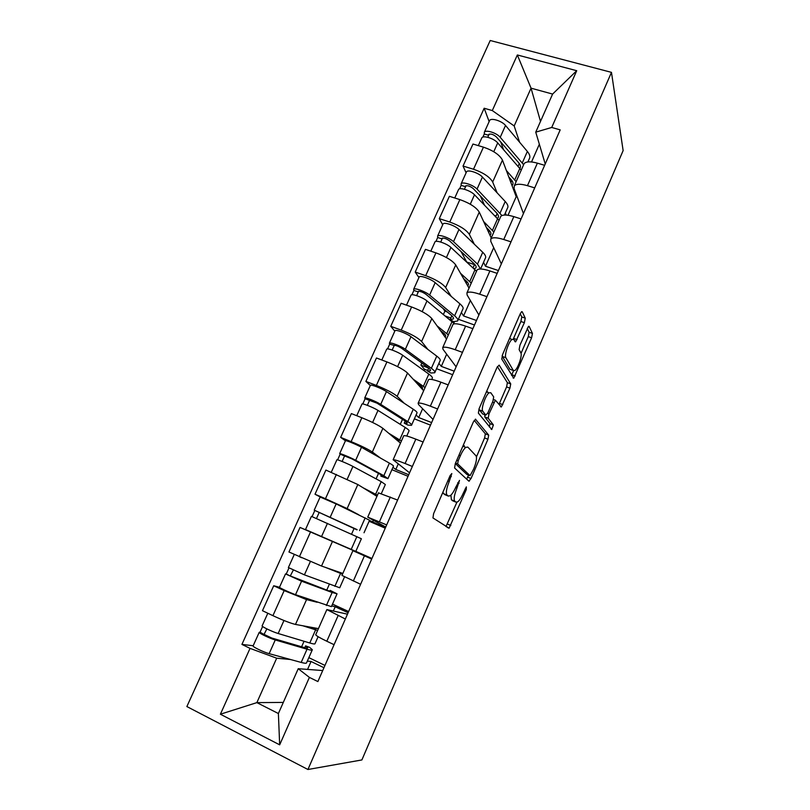 <?xml version="1.0" encoding="UTF-8"?>
<svg xmlns="http://www.w3.org/2000/svg" width="810" height="810" viewBox="0 0 810 810"><rect width="100%" height="100%" fill="white"/><g stroke="black" fill="none" stroke-linecap="round" stroke-linejoin="round"><path stroke-width="1.21" d="M451.828 473.536L450.147 475.51L433.593 513.702L432.955 517.934L449.094 528.201L466.256 489.645L466.347 486.891L463.199 493.351C461.366 497.502 459.564 500.327 457.792 501.805L456.01 502.159L454.795 501.208C453.509 499.294 454.238 494.91 456.972 488.055L459.513 480.381L455.838 487.083C453.975 491.295 452.122 494.171 450.289 495.7L448.335 496.095L447.049 495.072C445.672 493.067 446.401 488.531 449.226 481.454L451.828 473.536M524.374 322.704L525.234 318.127L522.258 311.809L521.569 311.749L520.172 313.946L502.595 354.496L501.775 359.083L513.763 378.189L531.603 337.78L532.453 333.436L529.122 326.379L528.515 326.329L519.949 345.171L519.119 349.596L520.881 352.917C522.49 355.276 518.035 368.347 514.897 370.494L513.317 370.474L505.885 357.726C504.083 355.387 508.619 341.739 511.981 339.451L513.763 339.522L515.636 341.86L524.374 322.704L520.901 321.499L521.762 316.933L520.243 313.774M611.469 72.363L623.133 150.589L361.888 759.942L307.932 769.5L611.469 72.363L490.212 40.5L186.867 706.553L307.932 769.5M475.703 419.246L473.415 421.828L455.291 463.634L454.592 467.977L468.858 481.16L471.045 478.497L487.944 439.243L488.693 435.102L475.399 419.134M479.125 408.645L496.975 367.477L499.152 365.118L510.725 383.91L509.925 388.152L501.349 406.995L495.386 400.211L488.977 413.93L488.207 418.223L493.381 424.926L491.781 429.523L478.366 413.11L479.125 408.645M315.809 634.544L315.708 634.787C316.305 635.809 320.011 637.966 326.815 641.236L334.074 644.679M317.135 602.255L306.555 599.613L284.178 590.601L272.919 615.661C282.984 620.318 290.507 623.234 295.488 624.429L318.431 628.611M272.919 615.661L262.47 610.699L273.719 585.751L279.501 587.27M345.354 619.012L326.855 609.586L347.48 614.183M332.505 604.108L348.634 611.55M284.178 590.601L273.719 585.751M348.108 612.735L335.208 606.771L331.715 605.9M341.962 575.414L360.602 584.293M315.89 534.175L300.024 527.442L288.947 551.995L321.519 566.038L342.843 573.439M371.689 559.052L352.897 550.699L371.861 558.667M355.813 551.347L371.952 558.465M371.911 558.556L300.024 527.442M385.752 527.026L367.74 517.155L386.694 524.9M369.461 520.465L385.479 527.664M320.568 497.158L315.009 494.232L325.468 498.707L347.125 508.579L358.769 514.775M385.246 528.181L369.117 521.255M397.599 500.053L378.472 492.885M376.944 496.348L357.838 484.532L325.904 470.063L315.009 494.232M409.566 472.827L393.133 459.746C394.257 459.513 398.247 460.768 405.091 463.512L412.361 466.459M392.941 467.319L395.817 469.456L408.726 474.731M345.435 440.812L340.656 437.37L351.125 441.622C361.118 445.783 368.185 449.256 372.337 452.01L380.538 458.106M408.037 476.29L391.898 469.678M423.093 442.017L415.834 439.142C408.979 436.468 404.949 435.334 403.755 435.729L403.633 436.013M400.474 443.141L382.887 428.348C378.847 425.382 371.841 421.838 361.847 417.737L351.378 413.586L340.656 437.37M433.016 419.428L418.578 404.575L418.122 403.238C419.418 402.621 423.498 403.593 430.353 406.164L437.613 408.959M416.087 414.953L418.719 417.545L431.639 422.577M370.322 385.55L365.897 381.409L376.367 385.428C386.34 389.448 393.265 393.083 397.153 396.333L404.231 403.289M430.505 425.139L414.366 418.841M448.183 384.902L440.913 382.178C434.059 379.677 429.948 378.817 428.581 379.596L428.399 380.022M423.66 390.714L407.541 373.035C403.765 369.583 396.89 365.877 386.927 361.918L376.458 357.99L365.897 381.409M456.121 366.819L443.019 349.323L442.726 347.622C444.184 346.619 448.345 347.318 455.21 349.728L462.469 352.37M438.888 363.346L441.298 366.383L454.218 371.172M394.814 331.138L390.744 326.308L401.223 330.115C411.166 333.983 417.96 337.78 421.595 341.506L427.872 349.434M452.658 374.706L436.519 368.712M472.868 328.698L465.608 326.126C458.733 323.777 454.542 323.19 453.023 324.344L452.78 324.901M446.512 339.056L431.821 318.563C428.287 314.644 421.554 310.787 411.622 306.97L401.142 303.264L390.744 326.308M478.892 314.989L467.076 294.911L466.945 292.866C468.555 291.489 472.797 291.934 479.672 294.182L486.931 296.673M461.366 312.478L463.563 315.961L476.472 320.497M418.932 277.557L415.216 272.069L425.695 275.663C435.608 279.389 442.26 283.338 445.652 287.53L451.261 296.44M474.498 324.992L458.359 319.292M497.168 273.375L489.908 270.945C483.033 268.758 478.761 268.424 477.08 269.953L476.776 270.641M469.041 288.137L455.726 264.931C452.436 260.557 445.834 256.537 435.932 252.872L425.452 249.369L415.216 272.069M501.329 263.908L490.769 241.34L490.799 238.95C492.561 237.219 496.874 237.411 503.749 239.507L511.019 241.856M483.529 262.339L485.504 266.237L498.413 270.55M442.695 224.775L439.303 218.649L449.783 222.041C459.675 225.625 466.195 229.736 469.344 234.363L474.356 244.245M521.093 218.923L513.834 216.624C506.949 214.599 502.595 214.518 500.772 216.391L500.418 217.202M491.235 237.958L479.267 212.119C476.209 207.299 469.749 203.128 459.867 199.604L449.388 196.303L439.303 218.649M523.442 213.567L514.097 188.578L514.279 185.865C516.183 183.789 520.577 183.728 527.462 185.672L534.721 187.89M466.094 172.793L463.036 166.05L473.506 169.239C483.378 172.692 489.767 176.944 492.683 182.007L497.127 192.841M505.369 212.909L506.25 215.065M544.634 165.301L537.384 163.154C530.499 161.261 526.075 161.433 524.111 163.64L523.695 164.582M517.256 197.022L516.203 196.688L502.453 160.096C499.628 154.852 493.29 150.538 483.438 147.147L472.969 144.038L463.036 166.05M516.203 196.688L508.012 215.257M493.715 247.637L485.504 266.237M470.377 300.52L463.563 315.961M446.675 354.203L441.298 366.383M422.617 408.726L418.719 417.545M398.176 464.1L395.817 469.456M373.359 520.334L372.57 522.126M335.208 606.771L333.416 610.831M290.577 659.522L276.686 658.196L256.861 702.624L278.387 713.529L298.232 668.706L322.714 670.548M323.959 667.723L311.06 661.486L307.304 661.122M283.308 702.422L256.861 702.624L220.391 714.217L250.047 648.375L276.686 658.196M311.06 661.486L307.557 669.414M298.232 668.706L309.39 677.403L279.673 744.835L220.391 714.217M545.231 163.954L535.744 132.151L552.602 94.071L531.046 88.168L514.178 125.955L492.298 110.565L484.167 108.246L241.927 644.406L250.047 648.375M492.298 110.565L517.347 54.969L576.72 70.703L551.711 127.464L535.744 132.151M309.39 677.403L317.874 681.564L560.196 129.873L551.711 127.464M540.503 121.399L531.046 88.168L517.347 54.969M514.178 125.955L519.585 142.195M539.349 144.241L531.532 161.949M308.843 657.639L324.962 665.425M253.186 645.742L241.927 644.406M489.149 121.591L484.167 108.246M301.614 646.765L304.054 641.267M326.754 590.095L329.336 584.273M351.53 534.225L354.183 528.252M376.083 478.872L378.513 473.384M400.261 424.359L402.489 419.347M424.075 370.666L424.673 369.319M486.992 228.805L487.225 228.298M509.338 178.433L509.591 177.866M279.673 744.835L278.387 713.529M552.602 94.071L576.72 70.703M442.898 492.227L443.556 493.644L447.049 495.072M445.338 494.859L443.556 493.644M450.927 495.133L451.403 499.81L454.795 501.208M453.063 500.955L451.403 499.81M445.966 526.601L456.88 502.301M476.452 456.87L484.603 437.947L485.342 433.806L474.194 420.339M466.641 479.105L468.595 475.095M458.156 460.839L457.66 463.877L470.063 475.683L473.698 468.97C476.351 462.338 477.12 457.944 475.986 455.797L467.815 447.1L465.74 447.383C463.988 448.841 462.196 451.615 460.384 455.706L458.156 460.839L456.749 460.283M466.833 474.387L455.321 463.583M464.312 445.723L463.168 445.48M497.37 366.636L507.384 382.674L510.725 383.91M498.98 404.453L506.594 386.917L507.384 382.674M484.825 414.75L484.785 416.927L490.03 423.65L493.381 424.926M489.331 426.961L490.03 423.65M490.789 392.739L489.017 392.83C485.484 395.24 480.745 409.263 482.8 411.217L485.818 415.125L487.995 412.634L492.905 401.254L493.695 396.89L490.789 392.739M488.015 392.455L486.749 391.058M478.953 409.07L479.297 409.88L482.8 411.217M482.669 413.92L479.297 409.88M513.277 339.046L520.901 321.499M509.824 337.831L510.634 338.975M502.129 355.752L502.382 356.471L505.885 357.726M510.938 369.603L509.935 369.249L502.382 356.471M521.053 353.363L528.272 336.616L529.112 332.272L527.219 328.333M511.525 375.405L513.56 370.757M307.962 626.707L312.103 628.023L316.194 628.651L315.738 628.125M313.338 628.398L313.632 627.74M318.107 636.68L315.06 643.585C315.161 644.254 313.399 644.051 309.784 642.988L278.154 633.501C272.99 632.023 261.964 626.818 262.096 625.938L262.167 625.796M317.631 630.443L302.687 625.735M304.793 647.676L305.593 645.874L307.749 647.737C307.81 648.294 306.413 648.152 303.537 647.332L271.745 638.027L264.05 634.382L266.875 628.904M305.593 645.874L309.562 647.312L312.346 649.711C312.427 650.42 310.655 650.248 307.031 649.215L275.268 639.951C270.084 638.513 259.048 633.288 259.21 632.357L260.05 632.185L262.622 626.484M312.214 650.025L306.595 662.732C306.646 663.512 304.843 663.41 301.178 662.428L269.143 653.65C263.908 652.293 252.872 647.018 253.074 645.975L253.155 645.803M264.293 634.655L260.05 632.185M330.298 569.086L339.562 572.305M340.929 572.781L342.772 573.591M344.523 576.912L339.724 587.776L304.408 574.847L288.39 567.526M342.519 574.168L325.337 567.365M301.684 557.736L299.923 556.946M329.812 591.209L330.176 590.399L332.495 591.837L328.607 590.784L290.304 575.961L293.291 570.108M330.176 590.399L337.051 593.811L332.141 592.485L301.573 581.195L285.525 573.895L286.254 573.976L288.957 567.982M336.99 593.953L331.381 606.639L295.539 594.672C290.517 592.94 279.49 587.878 279.49 587.301L279.531 587.22M290.577 576.153L286.254 573.976M357.109 529.608L314.219 510.158L320.112 497.067M356.997 529.851L314.219 510.158M364.024 532.767L369.562 520.243L336.15 503.921L320.132 497.026M316.477 518.511L319.241 512.345M305.481 529.568L355.803 551.387L361.382 538.751L311.425 516.365L305.492 529.558M312.063 516.628L314.827 510.492M381.328 474.933L380.811 476.098L383.464 476.675L380.224 474.316L352.006 458.926L340.17 454.187L339.673 453.62L345.435 440.822M380.811 476.098L387.929 478.659L383.839 475.683L355.671 460.293C351.125 457.751 340.129 453.175 339.673 453.62M388.02 478.457L393.407 466.287C393.913 465.993 392.577 464.95 389.397 463.128L361.483 447.302C356.977 444.69 345.981 440.164 345.485 440.701M342.103 461.477L344.665 455.767M367.386 490.435L374.483 494.829M376.397 496.014L376.994 496.226M381.378 493.513L385.347 484.522L381.206 481.626L352.927 466.438C348.351 463.938 337.355 459.341 336.919 459.746L336.879 459.827M377.44 495.214L362.971 487.711M337.618 459.847L340.17 454.187M405.182 421.089L404.271 423.154L407.076 423.336C407.551 422.942 406.569 421.959 404.129 420.39L376.994 403.157L365.118 398.753L364.723 397.973L370.362 385.438M404.271 423.154L407.875 425.078L411.5 425.321C412.108 424.825 410.873 423.579 407.784 421.595L380.71 404.362C376.346 401.497 365.361 397.113 364.723 397.973M411.662 424.966L416.897 413.13C417.525 412.563 416.31 411.267 413.252 409.232L386.431 391.574C382.107 388.638 371.132 384.294 370.453 385.256M367.335 405.324L369.694 400.069M392.688 436.59L396.05 438.625C398.52 440.134 399.533 441.045 399.097 441.369L398.469 441.45M396.789 440.043L397.123 439.293M406.772 436.033L408.949 431.092C409.546 430.626 408.291 429.411 405.192 427.447L377.997 410.407C373.613 407.582 362.637 403.177 362.009 403.998L361.938 404.16M401.426 440.984L388.648 433.198M362.779 403.957L365.118 398.753M397.042 439.455L395.25 438.747M427.629 370.423L424.359 369.198L420.896 365.128L421.838 363.012M428.682 368.044L427.386 370.98L430.343 370.777C430.91 370.17 430.019 368.995 427.68 367.264L401.598 348.259C398.247 346.214 395.695 345.242 393.954 345.333L389.681 344.179L389.387 343.187L394.916 330.915M427.386 370.98L430.91 373.015L434.727 372.772C435.446 372.003 434.332 370.514 431.365 368.317L405.354 349.292C401.173 346.103 390.207 341.921 389.387 343.187M434.95 372.266L440.043 360.754C440.782 359.923 439.688 358.384 436.762 356.137L410.984 336.707C406.853 333.447 395.887 329.305 395.027 330.662M392.172 350.052L394.338 345.232M416.816 383.211L419.712 385.226C422.091 386.897 423.012 388.01 422.476 388.547L421.888 388.77M420.279 387.008L420.744 385.975M431.76 379.475L432.216 378.462C432.925 377.713 431.791 376.255 428.814 374.078L402.681 355.246C398.49 352.097 387.524 347.885 386.724 349.11L386.613 349.343M425.058 387.575L413.12 379.151M387.544 348.928L389.681 344.179M428.642 368.003L420.896 365.128M453.266 321.489L454.056 322.674L454.471 321.752M454.056 322.674L453.003 322.299M451.838 315.779L450.168 319.555L453.266 318.988C453.914 318.178 453.124 316.821 450.876 314.928L425.827 294.192C422.557 292.025 420.015 291.094 418.183 291.397L418.274 291.964L413.869 290.425L413.677 289.231L419.084 277.223M450.168 319.555L453.61 321.702L457.609 320.983C458.44 319.95 457.437 318.229 454.602 315.829L429.614 295.073C425.625 291.58 414.669 287.57 413.677 289.231M457.903 320.335L462.844 309.147C463.705 308.053 462.723 306.281 459.908 303.821L435.162 282.67C431.214 279.116 420.268 275.147 419.236 276.899M447.312 311.982L444.892 311.131L443.434 314.412M444.892 311.131L443.161 308.539M416.623 295.63L418.598 291.236M440.407 330.531L443.029 332.616C445.308 334.459 446.138 335.755 445.51 336.504L444.923 336.839M443.434 334.753L444.012 333.447M454.45 323.798L426.992 300.935C422.982 297.483 412.027 293.453 411.055 295.073L410.913 295.377M448.335 334.955L437.035 325.833M411.925 294.749L413.869 290.425M450.856 318.006L445.51 316.113M474.022 268.798L475.855 267.958C476.594 266.946 475.885 265.407 473.728 263.351L449.682 240.955C446.502 238.666 443.961 237.775 442.058 238.282L442.098 238.95L437.694 237.492L437.602 236.095L442.888 224.35M473.05 267.897L474.65 264.283M480.533 269.001L477.495 264.111L453.509 241.674C449.692 237.887 438.757 234.06 437.602 236.095M480.583 269.001L485.322 258.279C486.283 256.932 485.423 254.937 482.73 252.285L458.976 229.473C455.2 225.615 444.265 221.829 443.07 223.955M474.508 264.617L466.702 262.035M466.722 262.005L460.981 251.475M440.711 242.048L442.493 238.059M463.573 278.61L466.003 280.786C468.19 282.791 468.929 284.259 468.21 285.211L467.613 285.657M466.246 283.267L466.945 281.698M476.513 271.249L450.927 247.455C447.09 243.699 436.155 239.851 435.01 241.846L434.838 242.22M471.268 283.105L460.515 273.294M435.942 241.4L437.694 237.492M497.289 218.346L498.12 217.667C498.94 216.452 498.322 214.741 496.257 212.534L473.182 188.517C470.083 186.118 467.542 185.267 465.568 185.966L465.568 186.725L461.163 185.358L461.153 183.769L466.337 172.267M495.72 216.726L497.137 213.536M501.937 215.541L477.05 189.094C473.394 185.014 462.48 181.369 461.153 183.769M504.427 215.045L507.465 208.16C508.548 206.56 507.789 204.343 505.207 201.498L482.426 177.066C478.821 172.925 467.907 169.32 466.54 171.801M484.441 205.062L480.421 196.05M464.424 189.267L466.033 185.692M486.364 227.428L488.643 229.716C490.738 231.873 491.386 233.523 490.587 234.667L489.959 235.204M488.724 232.531L489.534 230.698M499.031 220.34L474.498 194.785C470.833 190.735 459.918 187.069 458.612 189.429L458.409 189.874M493.857 232.024L483.621 221.505M459.594 188.852L461.163 185.358M496.024 216.047L494.637 215.602M519.848 168.348L520.06 168.085C520.972 166.688 520.435 164.805 518.451 162.456L496.327 136.87C493.31 134.349 490.779 133.549 488.724 134.44L488.683 135.28L484.279 133.994L484.36 132.222L489.432 120.953M518.066 166.303L519.291 163.529M523.624 164.734L500.226 137.295C496.743 132.941 485.848 129.458 484.36 132.222M527.897 161.919L529.305 158.75C530.479 156.907 529.831 154.477 527.361 151.45L505.521 125.459C502.078 121.034 491.184 117.592 489.665 120.437M503.506 149.566L500.712 141.942M487.772 137.295L489.21 134.095M508.801 176.985L510.948 179.395C512.953 181.693 513.52 183.506 512.639 184.852L511.991 185.48M510.877 182.523L511.798 180.438M521.225 170.161L497.715 142.904C494.221 138.571 483.317 135.078 481.849 137.801L481.626 138.297M513.186 188.669L514.067 188.497M516.132 181.673L506.351 170.485M482.882 137.093L484.279 133.994M459.867 199.604L449.783 222.041M435.932 252.872L425.695 275.663M411.622 306.97L401.223 330.115M386.927 361.918L376.367 385.428M361.847 417.737L351.125 441.622M336.373 474.447L325.468 498.707M310.483 532.059L299.406 556.713M483.438 147.147L473.506 169.239M502.453 160.096L492.683 182.007M479.267 212.119L469.344 234.363M513.834 216.624L503.749 239.507M455.726 264.931L445.652 287.53M489.908 270.945L479.672 294.182M431.821 318.563L421.595 341.506M465.608 326.126L455.21 349.728M407.541 373.035L397.153 396.333M440.913 382.178L430.353 406.164M382.887 428.348L372.337 452.01M415.834 439.142L405.091 463.512M357.838 484.532L347.125 508.579M390.339 497.016L379.424 521.792M332.404 541.617L321.519 566.038M364.429 555.842L353.342 581.023M306.555 599.613L295.488 624.429M338.094 615.64L326.815 641.236M537.384 163.154L527.462 185.672M447.819 480.887L449.226 481.454M444.852 494.667L448.335 496.095M457.701 482.76L459.027 483.297M455.645 487.519L456.972 488.055M452.618 500.772L456.01 502.159M465.011 489.139L466.256 489.645M447.495 524.08L450.836 525.477M449.935 475.986L451.342 476.553M485.342 433.806L488.693 435.102M484.603 437.947L487.944 439.243M467.704 477.161L471.045 478.497M455.554 463.036L457.66 463.877M466.712 474.336L470.063 475.683M458.976 455.149L460.384 455.706M506.594 386.917L509.925 388.152M499.486 403.41L502.828 404.656M492.541 402.104L493.867 402.6M487.62 413.424L488.977 413.93M484.785 416.927L488.207 418.223M482.355 413.809L485.818 415.125M513.591 338.398L517.053 339.623M509.935 369.249L513.317 370.474M529.112 332.272L532.453 333.436M528.272 336.616L531.603 337.78M511.849 374.716L515.18 375.931M521.741 311.637L522.258 311.809M521.762 316.933L525.234 318.127M309.784 642.988L315.606 629.846M278.154 633.501L283.976 620.5M301.178 662.428L307.031 649.215M269.143 653.65L275.268 639.951M334.854 586.359L340.575 573.409M304.408 574.847L310.372 561.522M326.379 605.495L332.141 592.485M295.539 594.672L301.573 581.195M359.529 530.601L365.178 517.853M330.247 517.114L336.15 503.921M351.186 549.443L356.866 536.635M321.509 536.625L327.453 523.361M383.839 475.683L389.397 463.128M355.671 460.293L361.483 447.302M375.627 494.242L381.206 481.626M347.207 479.206L352.927 466.438M407.784 421.595L413.252 409.232M380.71 404.362L386.431 391.574M399.684 439.881L405.192 427.447M372.6 422.476L377.997 410.407M431.365 368.317L436.762 356.137M405.354 349.292L410.984 336.707M423.397 386.329L428.814 374.078M397.589 366.626L402.681 355.246M454.602 315.829L459.908 303.821M429.614 295.073L435.162 282.67M446.745 333.568L452.081 321.509M422.192 311.647L426.992 300.935M477.495 264.111L482.73 252.285M453.509 241.674L458.976 229.473M469.749 281.596L475.014 269.71M446.421 257.519L450.927 247.455M500.043 213.151L505.207 201.498M477.05 189.094L482.426 177.066M492.419 230.384L497.603 218.67M470.276 204.221L474.498 194.785M522.278 162.942L527.361 151.45M500.226 137.295L505.521 125.459M514.755 179.921L519.868 168.379M493.766 151.733L497.715 142.904M524.111 163.64L514.279 185.865M326.855 609.586L315.708 634.787M352.897 550.699L341.931 575.495M378.533 492.753L367.74 517.155M403.755 435.729L393.133 459.746M428.581 379.596L418.122 403.238M453.023 324.344L442.726 347.622M477.08 269.953L466.945 292.866M500.772 216.391L490.799 238.95M447.14 527.381L449.094 528.201M468.261 480.603L469.415 481.069M462.834 446.239L465.74 447.383M500.55 406.691L501.349 406.995M493.523 399.522L495.386 400.211M491.174 429.29L491.781 429.523M486.405 391.848L489.017 392.83M514.856 341.587L515.636 341.86M509.5 338.57L511.981 339.451M513.034 377.926L513.763 378.189M262.096 625.938L267.816 613.241M253.074 645.975L259.21 632.357M288.37 567.587L294.303 554.415M279.49 587.301L285.525 573.895M331.26 472.301L336.919 459.746M356.744 415.712L362.009 403.998M381.814 360.005L386.724 349.11M453.266 318.988L453.489 318.482M406.509 305.157L411.055 295.073M475.855 267.958L476.128 267.33M468.21 285.211L468.474 284.624M430.819 251.161L435.01 241.846M498.12 217.667L498.444 216.928M490.587 234.667L490.89 233.969M454.754 197.994L458.612 189.429M520.06 168.085L520.425 167.245M512.639 184.852L512.993 184.052M478.325 145.628L481.849 137.801"/></g></svg>
